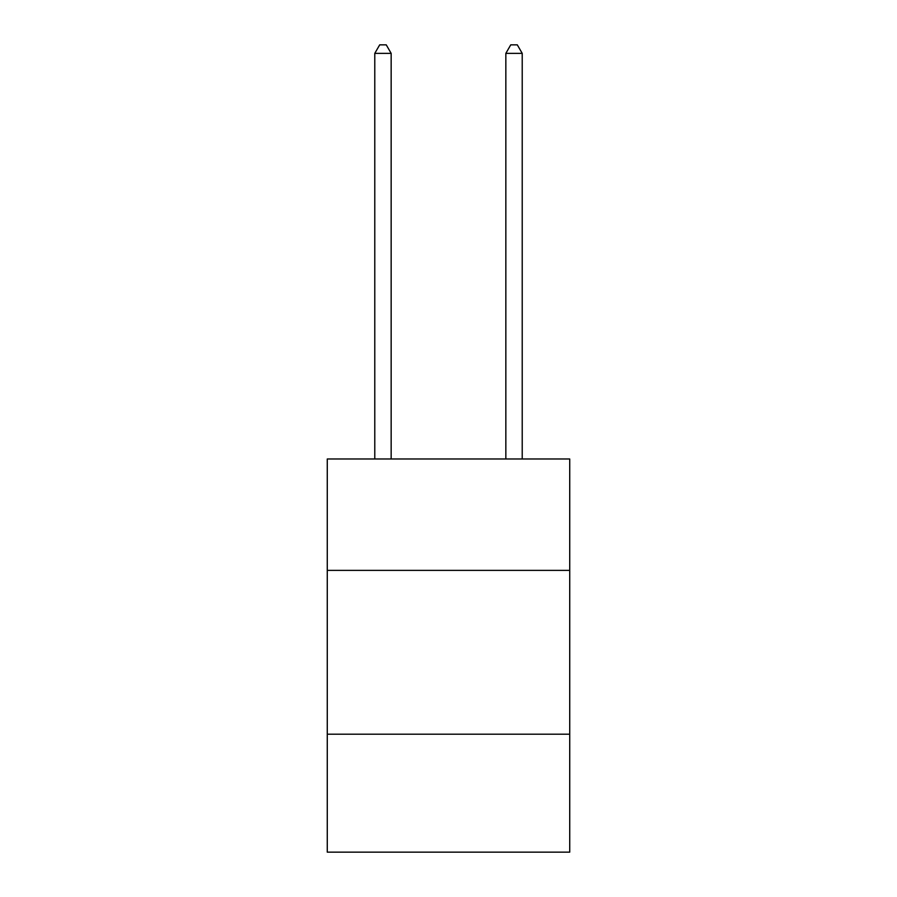 <?xml version="1.0" encoding="UTF-8"?>
<svg xmlns="http://www.w3.org/2000/svg" width="897" height="897" viewBox="0 0 897 897"><rect width="100%" height="100%" fill="white"/><g stroke="black" fill="none" stroke-linecap="round" stroke-linejoin="round"><path stroke-width="1.35" d="M569.73 570.38L569.73 458.984L327.27 458.984L327.27 570.38L569.73 570.38L569.73 852.15L327.27 852.15L327.27 570.38M569.73 734.206L327.27 734.206M391.159 458.984L391.159 53.372L374.778 53.372L374.778 458.984M374.778 53.372L379.7 44.85L386.248 44.85L391.159 53.372M522.222 458.984L522.222 53.372L505.841 53.372L505.841 458.984M505.841 53.372L510.752 44.85L517.3 44.85L522.222 53.372"/></g></svg>
